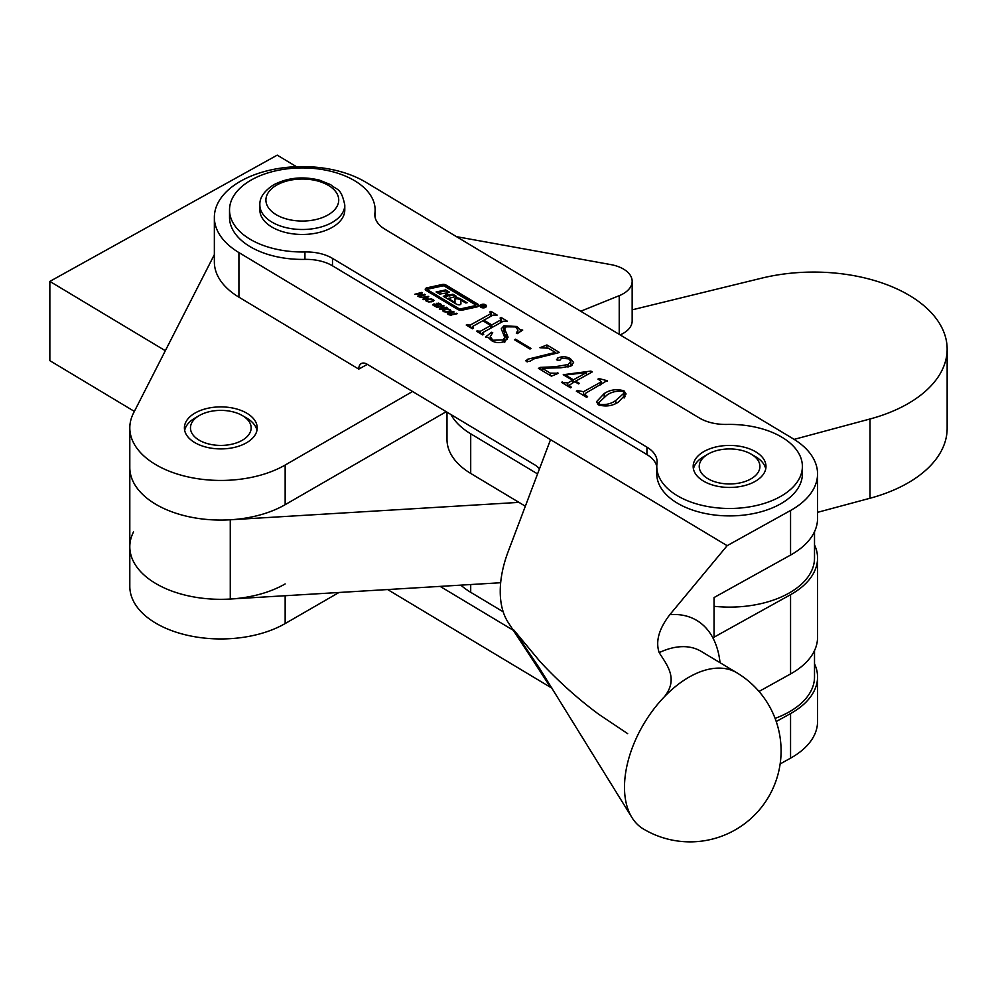 <?xml version="1.0" encoding="UTF-8"?>
<svg xmlns="http://www.w3.org/2000/svg" width="997" height="997" viewBox="0 0 997 997"><rect width="100%" height="100%" fill="white"/><g stroke="black" fill="none" stroke-linecap="round" stroke-linejoin="round"><path stroke-width="1.5" d="M133.523 531.937A91.001 52.542 0 0 0 129.809 546.78L129.809 586.41A91.001 52.542 0 0 0 185.99 634.952A91.001 52.542 0 0 0 285.154 623.561L338.992 592.48M214.355 254.634L133.523 413.057A91.001 52.542 0 0 0 129.809 427.9L129.809 546.78A91.001 52.542 0 0 0 185.99 595.321A91.001 52.542 0 0 0 285.154 583.93M246.546 413.045A36.403 21.012 0 0 0 206.878 408.483A36.403 21.012 0 0 0 184.408 427.9A36.403 21.012 0 0 0 195.076 442.755A36.403 21.012 0 0 0 234.744 447.317A36.403 21.012 0 0 0 257.214 427.9A36.403 21.012 0 0 0 246.546 413.045M580.715 311.238L619.224 295.673A30.334 17.51 0 0 0 632.16 281.328A30.334 17.51 0 0 0 623.275 268.941A30.334 17.51 0 0 0 610.912 264.616L456.464 236.65M518.951 502.376L230.27 519.786A91.001 52.542 0 0 1 129.809 467.531A91.001 52.542 0 0 0 185.99 516.072A91.001 52.542 0 0 0 285.154 504.681L446.207 411.699M129.809 427.9A91.001 52.542 0 0 0 185.99 476.441A91.001 52.542 0 0 0 285.154 465.051L412.559 391.497M620.146 334.905A30.334 17.51 0 0 0 632.16 320.947L632.16 281.328M485.477 307.375A3.178 1.832 0 0 0 486.449 306.054A3.178 1.832 0 0 0 484.517 304.372A3.178 1.832 0 0 0 481.077 304.733A3.178 1.832 0 0 0 480.105 306.054A3.178 1.832 0 0 0 482.037 307.737A3.178 1.832 0 0 0 485.477 307.375M486.324 306.553A3.178 1.832 0 0 0 486 306.104A2.717 1.57 0 0 0 484.343 304.608A2.717 1.57 0 0 0 481.389 304.92A2.717 1.57 0 0 0 480.554 306.054A2.717 1.57 0 0 0 482.212 307.5A2.717 1.57 0 0 0 485.165 307.188A2.717 1.57 0 0 0 486 306.054L486 307.001M461.586 300.496L460.801 300.67L460.938 303.773A1.807 1.047 0 0 0 460.938 303.773A1.807 1.047 0 0 1 458.595 304.808A6.343 3.664 0 0 1 455.891 303.836L443.266 296.259L447.429 295.199L444.4 293.268L439.677 294.115L436.1 291.959L445.709 289.915L449.298 292.059L445.946 293.168L449.335 294.975L452.875 294.215L456.464 296.371L448.363 298.477L454.221 301.991L455.006 301.817L454.881 298.876A1.807 1.047 0 0 0 454.881 298.876A1.807 1.047 0 0 1 455.43 298.091A1.807 1.047 0 0 1 456.962 297.804A6.343 3.664 0 0 1 460.589 298.888L467.07 302.789L465.686 302.963L461.586 300.496M465.699 302.951L460.589 299.885A6.343 3.664 0 0 0 456.962 298.801A1.807 1.047 0 0 0 455.43 299.075A1.807 1.047 0 0 0 454.906 299.636M428.137 289.105L427.813 289.953L458.408 308.322A2.717 1.57 0 0 0 461.337 308.709L475.195 305.668L475.519 304.808L444.512 286.189A1.807 1.047 0 0 0 442.556 285.94L428.137 289.105M426.068 288.158A2.717 1.57 0 0 0 425.233 289.292A2.717 1.57 0 0 0 425.993 290.376L457.723 309.431A4.536 2.617 0 0 0 462.608 310.067L477.114 306.877A2.717 1.57 0 0 0 478.859 305.406A2.717 1.57 0 0 0 478.099 304.322L445.958 285.017A3.627 2.094 0 0 0 442.057 284.519L426.99 287.821A2.717 1.57 0 0 0 426.068 288.158M478.722 305.905A2.717 1.57 0 0 0 478.099 305.306L445.958 286.014A3.627 2.094 0 0 0 442.057 285.503L426.99 288.818A2.717 1.57 0 0 0 426.068 289.155A2.717 1.57 0 0 0 425.383 289.791M624.496 787.269A91.001 53.551 121 0 0 631.836 817.366A91.001 53.551 121 0 0 643.239 828.881A91.001 91.001 0 0 0 781.087 750.853A91.001 91.001 0 0 0 736.92 672.838A91.001 53.551 121 0 0 690.086 676.552A91.001 53.551 121 0 0 664.451 696.691A91.001 53.551 121 0 0 624.496 787.269M780.053 496.743A72.806 42.036 0 0 0 802.386 466.446A72.806 42.036 0 0 0 726.95 424.435A36.403 21.012 180 0 1 699.396 418.005L384.979 229.248A36.403 21.012 180 0 1 374.81 214.679A36.403 21.012 180 0 1 374.909 213.109A72.806 42.036 0 0 0 375.121 209.943A72.806 42.036 0 0 0 302.315 167.92A72.806 42.036 0 0 0 229.522 209.943A72.806 42.036 0 0 0 304.945 251.954A36.403 21.012 180 0 1 332.5 258.385L646.928 447.142A36.403 21.012 180 0 1 657.085 461.711A36.403 21.012 180 0 1 656.986 463.293A72.806 42.036 0 0 0 656.786 466.446A72.806 42.036 0 0 0 701.065 505.118A72.806 42.036 0 0 0 780.053 496.743M656.786 466.446L656.786 473.874A72.806 42.036 0 0 0 701.065 512.545A72.806 42.036 0 0 0 780.053 504.17A72.806 42.036 0 0 0 802.386 473.874L802.386 466.446M754.816 481.588A36.403 21.012 0 0 0 765.983 466.446A36.403 21.012 0 0 0 743.837 447.105A36.403 21.012 0 0 0 704.356 451.292A36.403 21.012 0 0 0 693.177 466.446A36.403 21.012 0 0 0 715.323 485.776A36.403 21.012 0 0 0 754.816 481.588M727.149 545.683L238.919 252.577A87.973 50.785 180 0 1 214.355 217.383A87.973 50.785 180 0 1 241.336 180.769A87.973 50.785 180 0 1 365.725 182.177L792.989 438.668A87.973 50.785 180 0 1 817.552 473.874A87.973 50.785 180 0 1 790.559 510.476L727.149 545.683L669.847 614.651A115.266 67.833 -59 0 1 720.046 662.706M484.654 305.543L482.984 307.263L483.059 305.867L481.377 306.303L483.869 304.932L485.016 305.817M448.413 312.697L453.249 311.413L454.134 311.936L449.335 313.22L449.124 314.167L457.1 313.719L450.345 315.139L448.189 314.416L447.379 313.345L448.413 312.697L448.413 314.541M448.712 313.569L449.124 314.865M448.189 314.416L447.379 313.656M436.325 307.226L443.216 305.381L444.101 305.917L441.272 306.665L443.353 307.923L447.067 307.699L440.175 309.531L439.291 309.008L442.419 308.173L440.338 306.926L436.325 307.226M425.694 300.633L427.651 299.013L433.346 299.399L434.031 300.546L432.1 301.68L428.722 301.954L425.694 300.147L426.342 301.256M433.346 301.219L433.346 299.399L434.031 300.546M414.764 294.277L421.644 292.445L422.529 292.968L419.712 293.729L421.793 294.975L425.495 294.751L418.615 296.595L417.731 296.059L420.846 295.224L418.765 293.978L414.764 294.277M503.211 339.927L504.719 337.435L501.267 328.798L503.946 325.795L516.807 326.48L520.284 329.758L522.727 330.044L517.343 333.596L516.359 333.347L517.892 329.907L515.549 326.916L506.214 326.829L504.569 328.811L508.096 337.16L505.18 341.111C500.519 343.255 496.032 343.13 491.72 340.737L488.318 337.509L485.489 336.998L491.583 332.288L492.705 332.612L490.275 336.65L492.854 340.226L503.211 339.927L503.211 341.959M526.441 361.575L527.214 359.356L555.366 352.402L548.412 348.227L539.925 347.729L546.929 344.962L559.479 352.489L533.931 358.895L529.881 361.3L526.441 361.575L525.843 360.74M574.783 381.639L569.113 385.303L571.468 387.335L570.596 387.821L561.423 382.312L567.779 382.948L572.552 380.306L563.243 374.71L590.885 371.083L592.28 371.918L575.655 381.153L579.407 383.409L578.534 383.895L574.783 381.639M618.414 402.053C612.544 405.978 605.952 406.938 598.636 404.919L596.505 401.729L604.244 393.541C610.164 389.653 616.757 388.755 624.01 390.836L626.104 393.965L618.414 402.053M607.048 380.655L585.912 393.055L584.865 394.289L587.582 396.694L586.548 397.267L576.328 391.136L577.363 390.562L583.569 391.684L600.618 382.225L600.468 380.667L597.926 379.147L598.96 378.573L607.048 380.655L607.048 381.315M600.618 384.892L600.468 380.667M557.223 360.253L557.672 358.06C562.034 356.191 566.271 356.378 570.371 358.633L573.611 362.472L570.882 365.974L560.875 367.818L542.119 368.217L550.307 373.14L558.432 373.264L551.428 376.181L538.417 368.379L540.2 367.382L554.943 366.771L567.954 364.553L570.82 361.388L568.801 358.883L561.498 358.247L559.928 360.241L557.223 360.253L556.488 359.306M529.993 349.05L514.489 339.753L515.524 339.179L531.015 348.489L529.993 349.05M503.236 321.246L482.897 332.537L483.732 334.356L482.698 334.93L476.441 331.166L480.566 331.166L490.761 325.508L482.847 320.747L472.653 326.418L473.513 328.225L472.478 328.798L466.222 325.034L470.372 325.01L490.711 313.719L489.876 311.899L490.898 311.326L497.167 315.089L493.017 315.102L483.869 320.187L491.783 324.935L500.93 319.85L500.095 318.031L501.117 317.457L507.386 321.221L503.236 321.246M482.897 332.537L483.022 334.743M472.653 326.418L472.802 328.611M490.711 316.385L490.474 312.26M500.93 322.517L500.706 318.404M419.999 297.418L428.772 296.645L423.762 299.673L422.902 299.162L424.323 298.265L422.616 297.243L419.999 297.418M436.175 303.911L438.68 303.1L441.297 304.733L440.275 305.381L439.602 303.998L437.882 303.699L438.231 305.743L435.664 306.353L432.81 304.546L434.069 303.873L434.929 304.384L434.069 304.77L434.53 305.406L436.487 305.78L436.225 303.998M440.524 305.306L440.524 303.711L441.297 304.733M440.026 305.232L439.602 303.998M437.509 303.861L437.608 306.216M433.57 305.63L432.81 304.908M434.069 303.873L434.53 306.091M442.556 310.752L444.512 309.132L450.195 309.519L450.893 310.665L448.962 311.799L445.584 312.073L443.191 311.376L442.556 310.266L443.191 311.376M450.195 311.338L450.195 309.519L450.893 310.665M229.522 209.943L229.522 217.383A72.806 42.036 0 0 0 304.945 259.382A36.403 21.012 180 0 1 332.5 265.813L646.928 454.57A36.403 21.012 180 0 1 656.786 466.409M375.121 217.408A72.806 42.036 0 0 0 375.121 217.383L375.121 209.943M759.029 691.457L790.559 673.947A87.973 50.785 0 0 0 817.552 637.345L817.552 558.083A87.973 50.785 180 0 1 790.559 594.686L714.039 637.183L714.039 597.552L790.559 555.067A87.973 50.785 0 0 0 817.552 518.452L817.552 473.874M814.512 544.861A87.973 50.785 180 0 1 817.552 558.083M214.355 217.383L214.355 261.962A87.973 50.785 0 0 0 238.919 297.168L358.77 369.114A12.138 6.867 61 0 1 361.288 363.556A12.138 6.867 61 0 1 367.183 364.254L535.389 465.238A12.138 6.867 61 0 1 539.452 468.914M664.451 696.691C678.969 678.459 666.395 664.326 659.179 652.611C655.378 641.432 658.942 628.771 669.847 614.651M550.531 439.652L508.183 551.565A91.001 53.551 121 0 0 508.183 622.44L550.531 687.332L387.646 589.551M552.238 688.354L550.531 687.332M440.138 586.386L513.33 630.316M814.512 663.753A87.973 50.785 180 0 1 817.552 676.975A87.973 50.785 180 0 1 790.559 713.578L776.227 721.529M817.552 676.975L817.552 721.554A87.973 50.785 180 0 1 790.559 758.156L780.14 763.951M358.77 369.114L367.345 364.354M597.427 403.959L598.711 402.414M604.244 396.694L604.244 393.541M624.01 392.506L624.01 390.836M624.11 395.859L625.156 396.681M615.785 400.47L624.11 393.055L622.975 391.41C616.807 390.674 611.435 391.908 606.886 395.124L598.674 402.788L599.671 404.358C605.852 405.106 611.223 403.81 615.785 400.47L615.785 403.399M599.671 405.443L599.671 404.358M586.211 397.068L586.211 395.884M577.363 391.759L577.363 390.562M578.634 392.519L578.634 391.323M583.569 395.485L583.569 391.684M598.96 379.757L598.96 378.573M600.244 380.53L600.244 379.346M570.222 387.584L570.222 386.587M562.283 382.823L562.283 381.826M563.816 383.745L563.816 382.748M567.779 386.126L567.779 382.948M572.552 382.873L572.552 380.306M563.966 375.146L563.966 374.311M590.885 372.691L590.885 371.083M575.655 382.163L575.655 381.153M586.435 372.591L565.361 374.984L573.425 379.82L586.435 372.591L586.435 375.171M573.425 382.387L573.425 379.82M565.361 375.981L565.361 374.984M554.943 367.768L554.943 366.771M567.954 367.133L567.954 364.553M557.672 360.478L557.672 358.06M570.371 360.179L570.371 358.633M570.82 363.88L572.29 364.989M542.119 370.597L542.119 368.217M550.307 375.508L550.307 373.14M557.61 373.613L557.61 372.766M540.2 369.451L540.2 367.382M527.214 361.923L527.214 359.356M555.366 353.437L555.366 352.402M546.929 347.592L546.929 344.962M515.524 340.376L515.524 339.179M502.314 331.876L503.946 330.755L503.946 325.795M503.946 330.755L504.569 330.443M516.807 327.826L516.807 326.48M517.892 332.2L518.54 332.811M520.284 331.652L520.284 329.758M504.569 328.811L504.569 333.771L506.588 338.195L506.588 333.247M506.588 338.195L507.299 339.416M489.577 338.781L490.275 338.257M491.583 333.821L491.583 332.288M492.854 341.348L492.854 340.226M477.463 331.789L477.463 330.593M478.174 332.213L478.174 331.016M480.566 333.646L480.566 331.166M490.761 328.175L490.761 325.508M467.244 325.645L467.244 324.461M467.954 326.069L467.954 324.885M470.372 327.527L470.372 325.01M490.898 312.547L490.898 311.326M483.869 321.37L483.869 320.187M491.783 327.602L491.783 324.935M501.117 318.679L501.117 317.457M421.644 293.205L421.644 292.445M419.712 294.539L419.712 293.729M421.793 295.748L421.793 294.975M424.61 294.987L424.61 294.227M420.846 295.997L420.846 295.224M428.049 297.081L428.049 296.221M424.323 299.337L424.323 298.265M425.058 297.879L426.928 296.832L423.787 297.118L425.058 298.901M426.928 297.767L426.928 296.832M423.787 297.941L423.787 297.118M427.651 299.835L427.651 299.013M432.76 301.48L432.411 299.648L431.003 298.726M431.215 301.879L432.76 300.346L432.411 299.648M428.747 301.954L431.215 301.156M427.277 301.68L427.277 301.019L428.747 301.406M426.965 300.346L427.277 301.019L426.965 300.346L428.536 299.549L430.991 299.274M426.965 301.568L426.965 300.708M436.91 306.353L436.91 303.213M443.216 306.154L443.216 305.381M441.272 307.487L441.272 306.665M443.353 308.684L443.353 307.923M446.182 307.936L446.182 307.163M442.419 308.945L442.419 308.173M444.512 309.955L444.512 309.132M449.622 311.6L449.273 309.768L447.865 308.846M448.077 311.999L449.622 310.466L449.273 309.768M445.597 312.073L448.077 311.276M444.126 311.799L444.126 311.139L445.597 311.525M443.827 310.466L444.126 311.139L443.827 310.466L445.397 309.668L447.84 309.394M443.827 311.687L443.827 310.827M453.249 312.173L453.249 311.413M451.417 315.152L451.417 314.466M456.215 313.955L456.215 313.195M427.813 290.227L458.408 309.319A2.717 1.57 0 0 0 461.337 309.693L475.195 306.652L475.781 305.169M454.607 303.063L455.006 301.817L455.006 302.801M455.243 296.62L452.875 295.199L449.335 295.959L449.335 294.975M445.946 293.791L449.335 295.959M448.077 292.32L445.709 290.9L437.309 292.694M444.488 296.994L447.13 296.433L447.292 295.374M460.913 304.01L460.801 301.667M452.875 295.199L452.875 294.215M445.709 290.9L445.709 289.915M480.554 307.001L480.554 306.054A3.178 1.832 0 0 0 480.218 306.553M484.33 305.306L483.146 305.817L484.33 305.306M483.458 306.378L484.517 305.418M246.546 417.992L242.259 415.512A30.334 17.51 0 0 0 199.363 415.512A30.334 17.51 0 0 0 199.363 440.288A30.334 17.51 0 0 0 242.259 440.288A30.334 17.51 0 0 0 242.259 415.512L246.546 417.992A36.403 21.012 180 0 1 256.952 430.38M184.669 430.38A36.403 21.012 180 0 1 195.076 417.992L199.363 415.512M755.327 456.539L751.028 454.059A30.334 17.51 0 0 0 708.132 454.059A30.334 17.51 0 0 0 708.132 478.834A30.334 17.51 0 0 0 751.028 478.834A30.334 17.51 0 0 0 751.028 454.059L755.327 456.539A36.403 21.012 180 0 1 765.733 468.926M693.438 468.926A36.403 21.012 180 0 1 703.845 456.539L708.132 454.059M344.788 204.996L344.788 209.943A42.472 24.514 180 0 1 332.35 227.279A42.472 24.514 180 0 1 286.064 232.6A42.472 24.514 180 0 1 259.856 209.943L259.856 204.996C259.469 197.817 264.031 191.112 273.539 184.881C287.41 177.64 302.739 176.07 319.563 180.17L330.755 184.694C336.899 190.489 340.924 186.913 344.788 204.996A42.472 24.514 180 0 1 332.35 222.331A42.472 24.514 180 0 1 286.064 227.64A42.472 24.514 180 0 1 259.856 204.996M794.148 439.378L870.007 418.989A133.473 77.056 0 0 0 947.15 349.124A133.473 77.056 0 0 0 908.255 294.763A133.473 77.056 0 0 0 761.608 278.175L632.16 309.843M500.668 582.734L230.27 599.035A91.001 52.542 0 0 1 129.809 546.78M870.007 418.989L870.007 498.251L817.552 512.346M870.007 498.251A133.473 77.056 0 0 0 947.15 428.386L947.15 349.124M296.47 166.698L277.228 155.146L49.85 281.403L165.328 350.72M49.85 281.403L49.85 360.665L134.358 411.4M450.918 414.528A84.932 49.04 0 0 0 470.709 433.795L537.557 473.924M446.992 412.172L446.992 439.428A84.932 49.04 0 0 0 470.709 473.425L525.344 506.214M714.039 606.288A84.932 49.04 0 0 0 814.512 558.083L814.512 531.675M460.826 585.139A84.932 49.04 0 0 0 470.709 592.305L503.198 611.809M775.093 718.376A84.932 49.04 0 0 0 814.512 676.975L814.512 650.567M285.154 595.732L285.154 623.561M285.154 465.051L285.154 504.681M619.224 295.673L619.224 334.356M238.919 297.168L238.919 252.577M790.559 555.067L790.559 510.476M790.559 673.947L790.559 594.686M790.559 758.156L790.559 713.578M736.92 672.838L701.178 651.377A91.001 53.551 121 0 0 659.179 652.611M304.945 251.954L304.945 259.382M332.5 258.385L332.5 265.813M646.928 447.142L646.928 454.57M374.909 213.109L374.909 216.262M426.99 288.818L426.99 287.821M442.057 285.503L442.057 284.519M445.958 286.014L445.958 285.017M478.099 305.306L478.099 304.322M458.408 309.319L458.408 308.322M461.337 309.693L461.337 308.709M475.195 306.652L475.195 305.668M427.813 290.95L427.813 289.953M460.589 299.885L460.589 298.888M456.962 298.801L456.962 297.804M454.221 302.839L454.221 301.991M448.363 299.324L448.363 298.477M448.849 295.897L448.849 294.9M445.946 294.152L445.946 293.168M447.13 296.433L447.13 295.436M276.58 185.18A36.403 21.012 0 0 0 276.58 214.903A36.403 21.012 0 0 0 328.063 214.903A36.403 21.012 0 0 0 328.063 185.18A36.403 21.012 0 0 0 276.58 185.18M230.27 519.786L230.27 599.035M470.709 433.795L470.709 473.425M470.709 584.541L470.709 592.305M627.686 733.655L598.599 714.176C577.861 698.822 558.32 681.263 539.988 661.51L513.692 629.88L539.016 667.454L631.836 817.366M624.11 393.055L624.11 398.015M598.674 402.788L598.674 404.944M584.865 394.289L584.865 396.258M601.179 381.502L601.179 384.58M569.113 385.303L569.113 386.923M570.82 361.388L570.82 366.348M504.719 337.435L504.719 342.395M517.892 329.907L517.892 333.235M490.275 336.65L490.275 339.641M482.386 333.148L482.386 334.73M472.154 327.004L472.154 328.599M491.259 313.095L491.259 316.074M501.479 319.227L501.479 322.218M432.798 300.159L432.798 301.468M426.928 300.533L426.928 301.555M440.038 304.459L440.038 305.244M449.659 310.279L449.659 311.587M443.79 310.653L443.79 311.675M427.551 290.588L427.551 289.591M448.239 299.25L448.239 298.302M445.821 293.978L445.821 292.981M447.429 296.184L447.429 295.199M484.729 306.677L484.729 305.693"/></g></svg>
